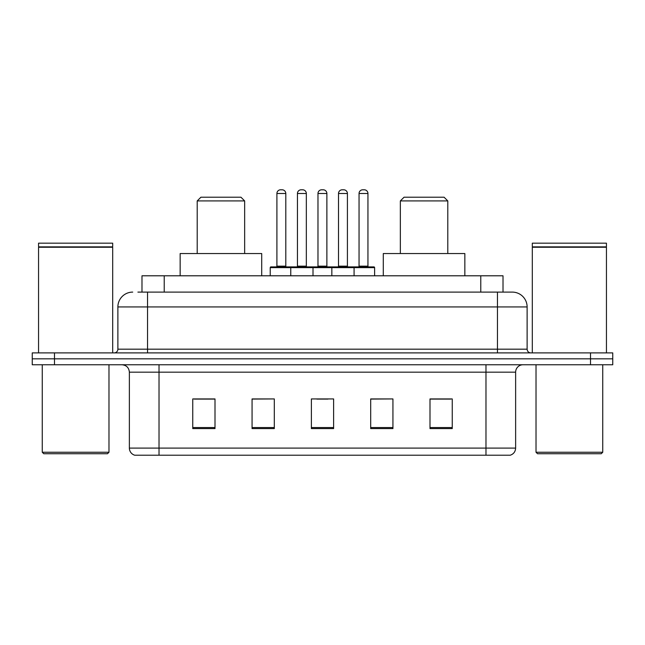 <?xml version="1.0" encoding="UTF-8"?>
<svg xmlns="http://www.w3.org/2000/svg" width="645" height="645" viewBox="0 0 645 645"><rect width="100%" height="100%" fill="white"/><g stroke="black" fill="none" stroke-linecap="round" stroke-linejoin="round"><path stroke-width="0.97" d="M137.901 292.104L147.536 292.104L137.901 292.104L141.989 292.104L141.989 275.794L503.011 275.794L503.011 292.104M132.709 292.104A14.827 14.827 0 0 0 117.882 306.931L117.882 349.187A3.709 3.709 0 0 1 114.173 352.896M512.291 292.104A14.827 14.827 0 0 1 527.118 306.931L147.536 306.931L147.536 292.104L512.066 292.104M527.118 306.931L527.118 349.187C527.344 351.444 528.577 352.678 530.827 352.896M54.494 352.896L32.25 352.896L32.25 358.83L54.494 358.83L32.25 358.83L32.25 364.756L54.494 364.756L54.494 358.83L590.506 358.83L54.494 358.83L54.494 352.896L590.506 352.896L590.506 358.83L612.75 358.83L590.506 358.83L590.506 364.756L54.494 364.756M590.506 364.756L612.75 364.756L612.75 352.896L590.506 352.896M515.629 448.09C515.428 451.645 513.646 454.016 510.292 455.209L485.975 455.209L485.975 448.09L515.629 448.09L515.629 372.173A7.417 7.417 0 0 1 523.047 364.756M485.975 455.209L134.708 455.209A7.417 7.417 0 0 1 129.371 448.09L129.371 372.173C128.927 367.666 126.46 365.199 121.953 364.756M452.242 428.594L452.242 398.933L429.997 398.933L429.997 428.594L452.242 428.594M392.934 428.594L392.934 398.933L370.69 398.933L370.69 428.594L392.934 428.594M215.003 428.594L215.003 398.933L192.758 398.933L192.758 428.594L215.003 428.594M274.31 428.594L274.31 398.933L252.066 398.933L252.066 428.594L274.31 428.594M333.618 428.594L333.618 398.933L311.382 398.933L311.382 428.594L333.618 428.594M429.997 399.086L450.758 399.086M274.31 398.933L252.066 399.086L274.31 398.933M194.242 399.086L215.003 399.086M392.934 398.933L370.69 399.086L392.934 398.933M316.864 399.086L327.983 399.086M107.497 453.725L43.739 453.725L42.256 452.242L108.981 452.242L107.497 453.725M42.256 364.756L42.256 452.242M108.981 364.756L108.981 452.242M38.555 247.253L112.69 247.253L38.555 247.253L38.555 352.896M112.69 247.253L112.69 352.896M112.319 246.882L38.926 246.882M112.69 246.511L112.69 243.173L38.555 243.173L38.555 246.511M197.209 200.917L244.657 200.917L240.948 197.209L200.917 197.209L197.209 200.917L197.209 253.55M244.657 200.917L244.657 253.55M261.709 275.794L261.709 253.55L180.157 253.55L180.157 275.794M400.343 200.917L447.791 200.917L444.082 197.209L404.052 197.209L400.343 200.917L400.343 253.55M447.791 200.917L447.791 253.55M464.843 275.794L464.843 253.55L383.291 253.55L383.291 275.794M601.261 453.725L537.503 453.725L536.019 452.242L602.744 452.242L601.261 453.725M536.019 364.756L536.019 452.242M602.744 364.756L602.744 452.242M532.31 247.253L606.445 247.253L532.31 247.253L532.31 352.896M606.445 247.253L606.445 352.896M606.074 246.882L532.681 246.882M606.445 246.511L606.445 243.173L532.31 243.173L532.31 246.511M353.121 266.893L373.874 266.893A0.742 0.742 0 0 1 374.616 267.635L290.766 267.635A0.742 0.742 0 0 1 291.508 266.893L312.269 266.893A0.742 0.742 0 0 1 313.01 267.635L313.01 275.794M306.335 193.5L297.442 193.5A3.709 3.709 0 0 1 301.15 189.791L302.634 189.791A3.709 3.709 0 0 1 306.335 193.5L306.335 266.151A0.742 0.742 0 0 0 307.076 266.893M297.442 193.5L297.442 266.151A0.742 0.742 0 0 1 296.7 266.893M291.508 266.893L270.973 266.893A0.742 0.742 0 0 0 270.231 267.635L290.766 267.635L290.766 275.794M331.844 275.794L331.844 267.635A0.742 0.742 0 0 1 332.586 266.893L353.339 266.893A0.742 0.742 0 0 1 354.081 267.635L354.081 275.794M347.413 193.5L338.512 193.5A3.709 3.709 0 0 1 342.221 189.791L343.704 189.791A3.709 3.709 0 0 1 347.413 193.5L347.413 266.151A0.742 0.742 0 0 0 348.155 266.893M338.512 193.5L338.512 266.151A0.742 0.742 0 0 1 337.77 266.893M292.475 267.635A0.742 0.742 0 0 0 291.733 266.893M276.907 193.5A3.709 3.709 0 0 1 280.615 189.791L282.099 189.791A3.709 3.709 0 0 1 285.8 193.5L276.907 193.5L276.907 266.151A0.742 0.742 0 0 1 276.165 266.893M285.8 193.5L285.8 266.151A0.742 0.742 0 0 0 286.541 266.893M270.231 267.635L270.231 275.794M333.546 267.635A0.742 0.742 0 0 0 332.804 266.893M312.043 266.893L332.586 266.893M317.977 193.5A3.709 3.709 0 0 1 321.686 189.791L323.169 189.791A3.709 3.709 0 0 1 326.878 193.5L317.977 193.5L317.977 266.151A0.742 0.742 0 0 1 317.235 266.893M326.878 193.5L326.878 266.151A0.742 0.742 0 0 0 327.612 266.893M359.047 193.5A3.709 3.709 0 0 1 362.756 189.791L364.24 189.791A3.709 3.709 0 0 1 367.948 193.5L359.047 193.5L359.047 266.151A0.742 0.742 0 0 1 358.306 266.893M367.948 193.5L367.948 266.151A0.742 0.742 0 0 0 368.69 266.893M374.616 267.635L374.616 275.794M164.225 292.104L164.225 275.794M480.775 292.104L480.775 275.794M147.536 352.896L147.536 306.931L117.882 306.931M117.882 349.187L527.118 349.187M497.464 292.104L497.464 352.896M485.975 364.756L485.975 372.173L129.371 372.173M515.629 372.173L485.975 372.173L485.975 448.09L159.025 448.09L159.025 455.209M129.371 448.09L159.025 448.09L159.025 364.756M333.618 427.562L311.382 427.562M274.31 427.562L252.066 427.562M215.003 427.562L192.758 427.562M392.934 427.562L370.69 427.562M452.242 427.562L429.997 427.562M297.442 266.151L306.335 266.151M338.512 266.151L347.413 266.151M276.907 266.151L285.8 266.151M317.977 266.151L326.878 266.151M359.047 266.151L367.948 266.151"/></g></svg>
